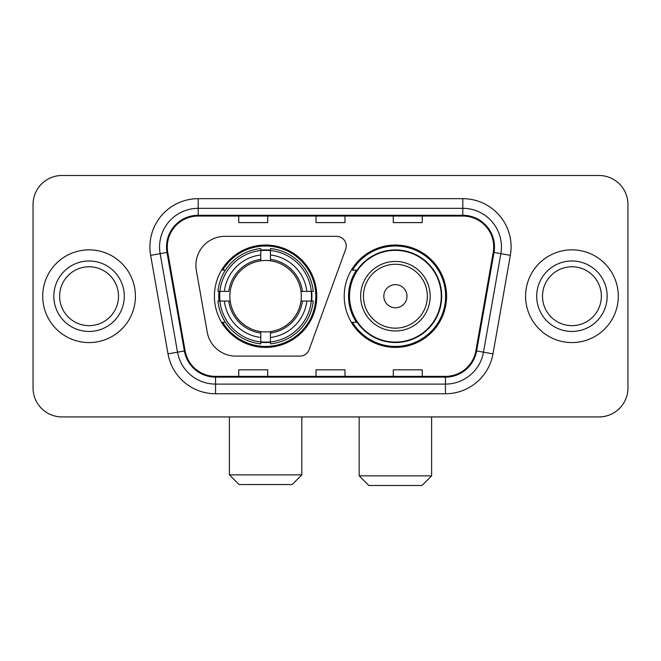 <?xml version="1.0" encoding="UTF-8"?>
<svg xmlns="http://www.w3.org/2000/svg" width="661" height="661" viewBox="0 0 661 661"><rect width="100%" height="100%" fill="white"/><g stroke="black" fill="none" stroke-linecap="round" stroke-linejoin="round"><path stroke-width="0.99" d="M195.896 265.309A28.968 28.968 0 0 0 196.334 270.341L207.232 332.153A28.968 28.968 0 0 0 235.762 356.089L300.011 356.089A9.659 9.659 0 0 0 309.092 349.735L345.645 249.296A9.659 9.659 0 0 0 336.573 236.341L224.864 236.341A28.968 28.968 0 0 0 195.896 265.309M344.216 296.219A51.186 51.186 0 0 0 395.402 347.397A51.186 51.186 0 0 0 446.58 296.219A51.186 51.186 0 0 0 395.402 245.033A51.186 51.186 0 0 0 344.216 296.219M214.42 296.219A51.186 51.186 0 0 0 265.598 347.397A51.186 51.186 0 0 0 316.784 296.219A51.186 51.186 0 0 0 265.598 245.033A51.186 51.186 0 0 0 214.42 296.219M219.014 301.044A46.84 46.84 0 0 1 219.014 291.385M356.486 322.287A46.84 46.84 0 0 1 356.486 270.142M33.05 204.472L33.05 387.966A28.968 28.968 0 0 0 62.018 416.934L598.982 416.934A28.968 28.968 0 0 0 627.95 387.966L627.95 204.472A28.968 28.968 0 0 0 598.982 175.496L62.018 175.496A28.968 28.968 0 0 0 33.05 204.472L33.05 387.966M42.709 296.219A46.353 46.353 0 0 0 89.061 342.572A46.353 46.353 0 0 0 135.422 296.219A46.353 46.353 0 0 0 89.061 249.858A46.353 46.353 0 0 0 42.709 296.219A46.353 46.353 0 0 0 89.061 342.572A46.353 46.353 0 0 0 135.422 296.219A46.353 46.353 0 0 0 89.061 249.858A46.353 46.353 0 0 0 42.709 296.219M525.578 296.219A46.353 46.353 0 0 0 571.939 342.572A46.353 46.353 0 0 0 618.291 296.219A46.353 46.353 0 0 0 571.939 249.858A46.353 46.353 0 0 0 525.578 296.219A46.353 46.353 0 0 0 571.939 342.572A46.353 46.353 0 0 0 618.291 296.219A46.353 46.353 0 0 0 571.939 249.858A46.353 46.353 0 0 0 525.578 296.219M167.291 246.966A30.902 30.902 0 0 1 198.193 216.056L462.807 216.056A30.902 30.902 0 0 1 493.238 252.328L475.87 350.834A30.902 30.902 0 0 1 445.44 376.373L215.56 376.373A30.902 30.902 0 0 1 185.13 350.834L167.762 252.328A30.902 30.902 0 0 1 167.291 246.966M166.514 246.966A31.678 31.678 0 0 0 166.993 252.461L184.369 350.966A31.678 31.678 0 0 0 215.56 377.142L445.44 377.142A31.678 31.678 0 0 0 476.631 350.966L494.007 252.461A31.678 31.678 0 0 0 462.807 215.288L198.193 215.288A31.678 31.678 0 0 0 166.514 246.966M150.642 255.344A48.286 48.286 0 0 1 198.193 198.672L462.807 198.672A48.286 48.286 0 0 1 510.358 255.344L492.99 353.858A48.286 48.286 0 0 1 445.44 393.758L215.56 393.758A48.286 48.286 0 0 1 168.01 353.858L150.642 255.344L160.152 253.667A38.627 38.627 0 0 1 198.193 208.331L462.807 208.331A38.627 38.627 0 0 1 500.848 253.667L483.48 352.181A38.627 38.627 0 0 1 445.44 384.099L215.56 384.099A38.627 38.627 0 0 1 177.52 352.181L160.152 253.667A38.627 38.627 0 0 1 159.565 246.966M598.982 175.496L62.018 175.496M62.018 416.934L598.982 416.934M627.95 387.966L627.95 204.472M476.631 350.966L483.48 352.181L500.848 253.667L510.358 255.344M316.016 216.056L316.016 222.6L344.984 222.6L344.984 216.056M238.753 216.056L238.753 222.6L267.73 222.6L267.73 216.056M393.27 216.056L393.27 222.6L422.247 222.6L422.247 216.056M344.984 376.373L344.984 369.83L316.016 369.83L316.016 376.373M267.73 376.373L267.73 369.83L238.753 369.83L238.753 376.373M422.247 376.373L422.247 369.83L393.27 369.83L393.27 376.373M118.501 296.219A29.439 29.439 0 0 0 89.061 266.78A29.439 29.439 0 0 0 59.63 296.219A29.439 29.439 0 0 0 89.061 325.65A29.439 29.439 0 0 0 118.501 296.219A29.439 29.439 0 0 1 89.061 325.65A29.439 29.439 0 0 1 59.63 296.219M292.162 484.538L239.042 484.538L229.384 474.879L301.821 474.879L292.162 484.538M301.003 301.044A35.735 35.735 0 0 0 270.432 260.814L270.432 259.385L270.432 260.814A35.735 35.735 0 0 0 230.193 301.044A35.735 35.735 0 0 0 301.003 301.044L302.432 301.044L301.003 301.044A35.735 35.735 0 0 1 270.432 331.624L270.432 337.465A41.527 41.527 0 0 0 306.844 301.044L313.256 301.044A47.898 47.898 0 0 1 270.432 343.877L270.432 341.935A45.973 45.973 0 0 0 311.314 301.044M219.981 301.044A45.873 45.873 0 0 1 219.981 291.385M270.432 250.602A45.873 45.873 0 0 0 260.773 250.602M311.224 291.385A45.873 45.873 0 0 1 311.224 301.044M313.256 291.385A47.898 47.898 0 0 0 270.432 248.561L270.432 250.502A45.973 45.973 0 0 1 311.314 291.385L313.256 291.385M217.948 301.044A47.898 47.898 0 0 0 260.773 343.877L260.773 341.935A45.973 45.973 0 0 1 219.89 301.044L217.948 301.044M311.314 291.385L306.844 291.385A41.527 41.527 0 0 0 270.432 254.972L270.432 250.502M270.432 341.935L270.432 337.465M219.89 301.044L224.36 301.044A41.527 41.527 0 0 0 260.773 337.465L260.773 341.935M270.432 254.972L270.432 259.385A37.148 37.148 0 0 1 302.432 291.385L306.844 291.385M306.844 301.044L302.432 301.044A37.148 37.148 0 0 1 270.432 333.045M260.773 337.465L260.773 331.624A35.735 35.735 0 0 1 230.193 301.044L224.36 301.044M301.003 291.385L302.432 291.385M270.432 341.836A45.873 45.873 0 0 1 260.773 341.836M260.773 248.561A47.898 47.898 0 0 0 217.948 291.385L219.89 291.385A45.973 45.973 0 0 1 260.773 250.502L260.773 248.561M260.773 250.502L260.773 254.972A41.527 41.527 0 0 0 224.36 291.385L219.89 291.385M260.773 260.814L260.773 254.972M224.36 291.385L228.772 291.385A37.148 37.148 0 0 1 260.773 259.385M260.773 331.624L260.773 333.045A37.148 37.148 0 0 1 228.772 301.044M225.418 270.142L222.683 270.142A50.219 50.219 0 0 1 315.818 296.219A50.219 50.219 0 0 1 222.683 322.287L225.418 322.287M421.958 485.505L368.838 485.505L359.179 475.846L431.616 475.846L421.958 485.505M406.986 296.219A11.592 11.592 0 0 0 395.402 284.627A11.592 11.592 0 0 0 383.81 296.219A11.592 11.592 0 0 0 395.402 307.803A11.592 11.592 0 0 0 406.986 296.219M430.162 296.219A34.769 34.769 0 0 0 395.402 261.45A34.769 34.769 0 0 0 360.633 296.219A34.769 34.769 0 0 0 395.402 330.979A34.769 34.769 0 0 0 430.162 296.219A34.769 34.769 0 0 1 395.402 330.979A34.769 34.769 0 0 1 360.633 296.219M441.267 296.219A45.873 45.873 0 0 0 395.402 250.345A45.873 45.873 0 0 0 349.529 296.219A45.873 45.873 0 0 0 395.402 342.092A45.873 45.873 0 0 0 441.267 296.219M445.613 296.219A50.219 50.219 0 0 1 352.478 322.287L357.13 322.287A46.303 46.303 0 0 0 426.031 330.938A46.303 46.303 0 0 0 426.031 261.492A46.303 46.303 0 0 0 357.13 270.142L352.478 270.142A50.219 50.219 0 0 1 445.613 296.219M601.37 296.219A29.439 29.439 0 0 0 571.939 266.78A29.439 29.439 0 0 0 542.499 296.219A29.439 29.439 0 0 0 571.939 325.65A29.439 29.439 0 0 0 601.37 296.219A29.439 29.439 0 0 1 571.939 325.65A29.439 29.439 0 0 1 542.499 296.219M462.807 198.672L462.807 215.288M160.152 253.667L166.993 252.461M215.56 393.758L215.56 377.142M445.44 377.142L445.44 393.758M168.01 353.858L184.369 350.966M494.007 252.461L500.848 253.667M198.193 198.672L198.193 215.288M483.48 352.181L492.99 353.858M124.293 296.219A35.231 35.231 0 0 0 89.061 260.988A35.231 35.231 0 0 0 53.83 296.219A35.231 35.231 0 0 0 89.061 331.45A35.231 35.231 0 0 0 124.293 296.219M260.773 342.266A46.303 46.303 0 0 0 270.432 342.266M311.653 301.044A46.303 46.303 0 0 0 311.653 291.385M270.432 250.164A46.303 46.303 0 0 0 260.773 250.164M427.337 296.219A31.935 31.935 0 0 0 395.402 264.276A31.935 31.935 0 0 0 363.459 296.219A31.935 31.935 0 0 0 395.402 328.153A31.935 31.935 0 0 0 427.337 296.219M607.17 296.219A35.231 35.231 0 0 0 571.939 260.988A35.231 35.231 0 0 0 536.707 296.219A35.231 35.231 0 0 0 571.939 331.45A35.231 35.231 0 0 0 607.17 296.219M301.821 416.934L301.821 474.879M229.384 416.934L229.384 474.879M431.616 416.934L431.616 475.846M359.179 416.934L359.179 475.846"/></g></svg>
